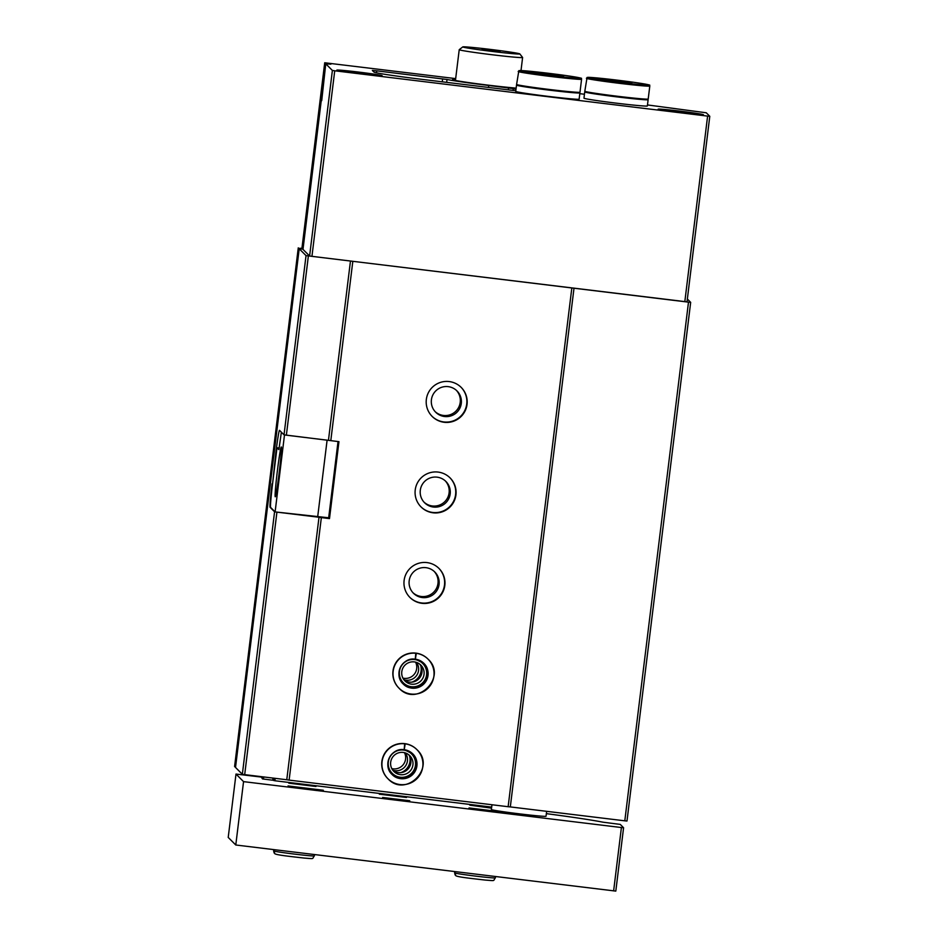 <?xml version="1.0" encoding="UTF-8"?>
<svg xmlns="http://www.w3.org/2000/svg" width="938" height="938" viewBox="0 0 938 938"><rect width="100%" height="100%" fill="white"/><g stroke="black" fill="none" stroke-linecap="round" stroke-linejoin="round"><path stroke-width="1.41" d="M303.056 248.851L301.93 248.324L324.712 62.764L325.65 63.268L302.868 248.828M647.478 104.939L706.267 112.783L709.785 116.3L707.604 116.101L334.725 70.796L332.38 70.444L325.767 63.831L330.891 64.171L325.65 63.268M319.131 117.895L302.986 249.391L325.767 63.819L321.722 100.647M272.559 483.902L275.936 452.151A22.805 0.915 -83.1 0 1 279.512 430.331A22.805 0.915 -83.1 0 1 279.536 430.354L284.026 434.833L338.946 441.657L329.496 518.597L328.675 517.776L338.032 441.54M515.994 89.251A36.5 1.149 7 0 1 513.25 88.594L488.757 85.487A43.336 1.36 7 0 1 447.027 79.484L376.724 70.842L372.351 70.456L373.981 72.085A45.622 1.43 7 0 0 420.881 79.226L515.818 90.763M284.026 434.833L306.034 255.617L688.492 302.153L690.673 302.353L687.343 299.023M303.021 249.145L299.21 248.781L306.034 255.617M235.52 767.448L299.21 248.781L235.52 767.448L242.344 774.284L274.576 511.773L270.085 507.294A22.805 0.915 -83.1 0 1 272.043 483.832M286.371 435.197L308.368 255.968M242.344 774.284L244.689 774.636L276.921 512.136L319.002 517.248L286.77 779.748L289.115 780.111L321.347 517.6L319.002 517.248M328.452 440.309L350.46 261.081M244.689 774.636L286.77 779.748M330.797 440.661L352.805 261.444M444.19 422.288A20.53 20.507 135 0 0 461.215 387.417A20.53 20.507 135 0 0 432.207 387.417A20.53 20.507 135 0 0 444.19 422.288M433.086 512.805A20.53 20.507 135 0 0 450.111 477.934A20.53 20.507 135 0 0 421.092 477.934A20.53 20.507 135 0 0 433.086 512.805M421.971 603.322A20.53 20.507 135 0 0 438.996 568.451A20.53 20.507 135 0 0 409.976 568.451A20.53 20.507 135 0 0 421.971 603.322M415.604 653.083L415.792 653.27A20.53 20.507 135 0 0 399.013 688.175C416.812 707.791 447.661 676.978 428.068 659.156L427.88 658.968A20.53 20.507 135 0 0 398.861 658.968A20.53 20.507 135 0 0 398.826 687.988L399.013 688.175A20.53 20.507 135 0 0 428.033 688.175A20.53 20.507 135 0 0 416.296 653.329L415.37 659.191L423.87 663.354A14.598 14.574 135 0 0 415.37 659.191L415.3 659.133M404.489 743.6L404.677 743.787A20.53 20.507 135 0 0 387.91 778.692C405.697 798.308 436.545 767.495 416.953 749.673L416.765 749.485A20.53 20.507 135 0 0 387.746 749.485A20.53 20.507 135 0 0 387.711 778.505L387.91 778.692A20.53 20.507 135 0 0 416.918 778.692A20.53 20.507 135 0 0 405.181 743.846L404.255 749.708L412.755 753.871A14.598 14.574 135 0 0 404.255 749.708L404.196 749.65M329.496 518.597L321.347 517.6M289.115 780.111L508.138 806.715L571.817 288.048M455.551 79.589A34.941 1.102 7 0 0 452.526 79.695A34.941 1.102 7 0 0 475.754 83.564A34.941 1.102 7 0 0 513.719 87.891L516.135 88.172M584.444 94.246L579.801 93.683M455.669 78.604L324.712 62.764L301.93 248.324M302.986 249.391L309.599 256.004L311.944 256.355L687.003 301.86L709.785 116.3L687.003 301.86M382.129 75.661A22.805 0.715 7 0 0 359.137 72.144A22.805 0.715 7 0 0 336.859 70.139A22.805 0.715 7 0 0 359.418 73.621A22.805 0.715 7 0 0 382.141 75.697A22.805 0.715 7 0 0 382.129 75.661M703.418 114.706A22.805 0.715 7 0 0 680.425 111.188A22.805 0.715 7 0 0 658.148 109.171A22.805 0.715 7 0 0 680.707 112.666A22.805 0.715 7 0 0 703.43 114.729A22.805 0.715 7 0 0 703.418 114.706M508.138 806.715L510.319 806.915L573.997 288.247M510.319 806.915L624.802 820.82L688.492 302.153M624.802 820.82L626.983 821.02L690.673 302.353M301.942 248.23L298.823 248.394L303.033 249.016M234.594 766.51L298.272 247.843L234.594 766.51L235.567 767.143M392.916 770.403A11.221 11.197 135 0 0 408.651 754.68M400.444 774.682A11.221 11.197 135 0 0 409.742 755.629A11.221 11.197 135 0 0 393.89 755.641A11.221 11.197 135 0 0 400.444 774.682M400.233 777.227A13.683 13.671 135 0 0 414.479 758.291A13.683 13.671 135 0 0 390.97 755.43A13.683 13.671 135 0 0 400.233 777.227M404.032 679.886A11.221 11.197 135 0 0 419.767 664.163M411.548 684.165A11.221 11.197 135 0 0 420.857 665.112A11.221 11.197 135 0 0 405.005 665.112A11.221 11.197 135 0 0 411.548 684.165M411.336 686.71A13.683 13.671 135 0 0 425.594 667.774A13.683 13.671 135 0 0 402.085 664.913A13.683 13.671 135 0 0 411.336 686.71M412.954 592.71A15.055 15.031 135 0 0 436.405 588.466A15.055 15.031 135 0 0 434.224 571.453M422.288 597.553A15.055 15.031 135 0 0 434.775 571.969A15.055 15.031 135 0 0 413.494 571.981A15.055 15.031 135 0 0 422.288 597.553M409.777 597.295A20.53 20.507 135 0 0 442.502 591.702A20.53 20.507 135 0 0 438.82 568.276M424.07 502.193A15.055 15.031 135 0 0 447.52 497.949A15.055 15.031 135 0 0 445.339 480.936M433.403 507.036A15.055 15.031 135 0 0 445.89 481.452A15.055 15.031 135 0 0 424.609 481.464A15.055 15.031 135 0 0 433.403 507.036M420.892 506.778A20.53 20.507 135 0 0 453.617 501.185A20.53 20.507 135 0 0 449.935 477.759M435.185 411.676A15.055 15.031 135 0 0 458.635 407.432A15.055 15.031 135 0 0 456.454 390.419M444.518 416.519A15.055 15.031 135 0 0 457.005 390.935A15.055 15.031 135 0 0 435.724 390.947A15.055 15.031 135 0 0 444.518 416.519M431.996 416.261A20.53 20.507 135 0 0 464.732 410.668A20.53 20.507 135 0 0 461.05 387.242M462.797 46.9L459.233 49.679A31.939 1.008 7 0 0 459.221 49.702A31.939 1.008 7 0 0 492.063 54.744A31.939 1.008 7 0 0 522.607 57.488A31.939 1.008 7 0 0 522.595 57.453L519.816 53.9A28.738 0.903 7 0 0 491.418 49.538A28.738 0.903 7 0 0 462.797 46.9A28.738 0.903 7 0 0 492.344 51.461A28.738 0.903 7 0 0 519.816 53.9M500.165 51.344L482.062 49.139L500.118 51.672M490.844 50.687L490.926 50.054M536.419 72.801L563.55 76.142L536.419 72.801M581.572 79.249L579.989 92.229A31.939 1.008 -173 0 1 548.8 89.403A31.939 1.008 -173 0 1 516.615 84.479A31.939 1.008 -173 0 1 516.592 84.443L518.855 70.667L552.869 73.832C577.761 76.916 583.307 78.628 581.114 78.3L581.572 79.249A31.939 1.008 -173 0 1 550.395 76.435A31.939 1.008 -173 0 1 518.198 71.511A31.939 1.008 -173 0 1 518.186 71.464M576.764 92.264L576.729 92.51A28.738 0.903 -173 0 1 548.671 89.978A28.738 0.903 -173 0 1 519.699 85.546A28.738 0.903 -173 0 1 519.675 85.51L519.711 85.264M578.043 92.334A31.939 1.008 -173 0 1 579.895 92.897A31.939 1.008 -173 0 1 548.718 90.083A31.939 1.008 -173 0 1 516.521 85.159A31.939 1.008 -173 0 1 516.51 85.124A31.939 1.008 -173 0 1 518.444 85.018M579.895 92.897L579.133 99.158A31.939 1.008 -173 0 1 547.944 96.344A31.939 1.008 -173 0 1 515.759 91.42A31.939 1.008 -173 0 1 515.736 91.385L516.51 85.124M604.635 79.601L631.778 82.943L604.635 79.601M649.8 86.05L648.205 99.029A31.939 1.008 -173 0 1 617.028 96.204A31.939 1.008 -173 0 1 584.831 91.279A31.939 1.008 -173 0 1 584.808 91.244L587.071 77.467L621.097 80.633C645.989 83.717 651.523 85.428 649.342 85.112L649.8 86.05A31.939 1.008 -173 0 1 618.611 83.236A31.939 1.008 -173 0 1 586.426 78.311A31.939 1.008 -173 0 1 586.402 78.264M587.927 92.065L587.903 92.311A28.738 0.903 -173 0 1 587.903 92.311A28.738 0.903 -173 0 0 616.887 96.778A28.738 0.903 -173 0 0 644.957 99.311L644.981 99.065M646.27 99.135A31.939 1.008 -173 0 1 648.123 99.698A31.939 1.008 -173 0 1 616.934 96.884A31.939 1.008 -173 0 1 584.749 91.959A31.939 1.008 -173 0 1 584.726 91.924A31.939 1.008 -173 0 1 586.672 91.818M584.726 91.924L583.964 98.185A31.939 1.008 -173 0 1 583.964 98.185A31.939 1.008 -173 0 0 616.172 103.145A31.939 1.008 -173 0 0 647.349 105.959L648.123 99.698M284.495 434.904L275.115 511.914L328.675 517.776M275.115 511.914L270.59 507.388A22.805 0.915 96.9 0 1 272.548 483.938L276.44 452.257A22.805 0.915 96.9 0 1 277.015 447.754L279.278 448.024M317.654 517.084L327.104 440.145L284.554 434.974M281.33 446.992A25.091 1.008 -83.1 0 0 281.294 446.969A25.091 1.008 -83.1 0 0 277.273 471.767A25.091 1.008 -83.1 0 0 275.244 496.788A25.091 1.008 -83.1 0 0 279.219 472.4A25.091 1.008 -83.1 0 0 281.33 446.992M281.377 432.184L278.879 449.619L277.015 447.754M491.969 804.757L491.383 809.541A27.53 0.868 7 0 0 518.608 813.75A27.53 0.868 7 0 0 546.033 816.248L546.643 811.323M491.629 807.477L469.844 805.179L491.547 808.157M406.482 797.464L379.339 794.181L406.482 797.464M315.977 786.478L288.834 783.183L315.977 786.478M409.765 800.759L382.622 797.464L409.765 800.759M504.351 812.249L469.035 807.935L504.351 812.249M323.34 790.253L288.036 785.938L323.34 790.253M273.931 778.188L273.673 780.334L274.869 780.744L491.688 807.09M273.673 780.334L262.511 778.927L261.01 776.617M260.963 777.027L236.001 774.061L243.552 781.635L621.402 827.539L623.582 827.738L620.264 824.408L603.075 822.204A88.958 2.791 7 0 0 546.69 813.68L546.362 813.633M228.215 837.435L236.001 774.073L228.215 837.423L235.778 844.997L615.809 891.1L623.582 827.738L615.809 891.1M243.552 781.635L235.778 844.997M411.7 682.172A13.683 13.671 135 0 0 420.752 665.675M400.585 772.701A13.683 13.671 135 0 0 409.636 756.192M391.803 768.621A11.221 11.197 135 0 0 404.466 752.663M392.788 770.239A11.221 11.197 135 0 0 405.333 752.921M402.906 678.104A11.221 11.197 135 0 0 415.581 662.146M403.903 679.722A11.221 11.197 135 0 0 416.449 662.392M273.779 849.605L273.615 850.907A20.53 0.645 -173 0 1 273.615 850.883A20.53 0.645 -173 0 1 273.615 850.872L274.142 852.982L273.767 849.605L274.717 853.592C275.631 854.999 291.753 856.617 304.064 858.059C315.309 858.903 311.721 859.091 314.359 855.89A20.53 0.645 -173 0 1 294.438 854.096A20.53 0.645 -173 0 1 273.638 850.93M454.613 872.879L454.778 871.601L455.727 875.588C456.642 876.983 472.764 878.613 485.063 880.055C496.308 880.899 492.731 881.087 495.37 877.886A20.53 0.645 -173 0 1 475.449 876.092A20.53 0.645 -173 0 1 454.637 872.915A20.53 0.645 -173 0 1 454.613 872.879A20.53 0.645 -173 0 1 454.625 872.868L455.153 874.978L454.801 871.601M404.161 749.697A14.598 14.574 135 0 0 392.096 774.507C382.165 765.631 391.029 747.387 404.161 749.697L404.677 743.787M415.276 659.18A14.598 14.574 135 0 0 403.211 683.99C393.28 675.114 402.144 656.87 415.276 659.18L415.792 653.27M332.38 70.444L309.599 256.004M334.725 70.796L311.944 256.355M707.604 116.101L684.822 301.661M325.134 63.186L302.341 248.746M376.724 70.842L376.478 72.812M442.63 78.851L442.267 81.829M447.027 79.484L446.676 82.368M488.757 85.487L488.51 87.445M508.595 87.891L508.361 89.86M513.25 88.594L513.027 90.423M235.133 767.061L298.823 248.394M519.218 70.713A31.024 0.973 -173 0 1 564.406 75.357A31.024 0.973 -173 0 1 566.341 77.291A31.024 0.973 -173 0 1 519.218 70.713M587.446 77.514A31.024 0.973 -173 0 1 632.634 82.157A31.024 0.973 -173 0 1 634.569 84.092A31.024 0.973 -173 0 1 587.446 77.514M621.402 827.539L613.628 890.901M262.769 776.828L262.511 778.927M263.719 776.945L263.449 779.068M272.993 778.071L272.735 780.193M274.224 778.223L273.931 780.604M275.162 778.341L274.869 780.744M391.885 774.284A14.598 14.574 135 0 0 412.31 774.073A14.598 14.574 135 0 0 412.544 753.66M392.096 774.507A14.598 14.574 135 0 0 412.732 774.495A14.598 14.574 135 0 0 412.755 753.871M403 683.767A14.598 14.574 135 0 0 423.425 683.556A14.598 14.574 135 0 0 423.659 663.131M403.211 683.99A14.598 14.574 135 0 0 423.847 683.978A14.598 14.574 135 0 0 423.87 663.354M521.012 70.561L522.607 57.488M455.446 80.469L459.221 49.702M314.523 854.565L314.359 855.89M495.534 876.561L495.37 877.886M391.674 774.073C404.325 788.014 426.262 766.1 412.333 753.437M402.789 683.556C415.428 697.497 437.378 675.583 423.448 662.92"/></g></svg>
